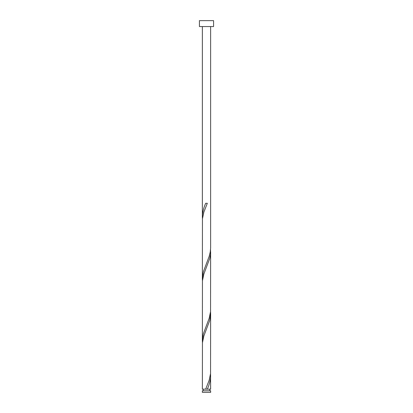 <?xml version="1.0" encoding="UTF-8"?>
<svg xmlns="http://www.w3.org/2000/svg" width="413" height="413" viewBox="0 0 413 413"><rect width="100%" height="100%" fill="white"/><g stroke="black" fill="none" stroke-linecap="round" stroke-linejoin="round"><path stroke-width="0.62" d="M210.63 392.35L202.37 392.35L202.37 390.801L210.63 390.801L210.63 392.35M209.804 390.801L209.804 389.149M205.679 389.149L202.37 389.149L202.453 342.687L203.846 336.053L209.665 320.565L210.63 313.689L210.547 373.662L209.154 380.301L205.679 389.149L206.598 389.149M203.196 390.801L203.196 389.149M213.578 26.551L199.422 26.551L199.422 20.65L213.578 20.65L213.578 26.551M210.63 26.551L210.63 247.79L210.263 251.976L209.154 256.401L203.335 271.888L202.37 278.765L202.453 218.787L203.846 212.153L207.321 203.299L205.679 203.299C203.619 207.806 202.515 212.308 202.37 216.815L202.37 26.551M206.5 389.149L210.63 389.149L210.547 373.662M207.321 389.149C209.381 384.648 210.485 380.141 210.63 375.639M210.63 251.739L210.547 311.712L209.154 318.351L203.335 333.838L202.37 340.715L202.453 280.737L203.846 274.103L209.665 258.615L210.501 254.191L210.547 249.762M202.37 340.715L202.453 342.687M210.63 313.689L210.547 311.712M202.37 278.765L202.453 280.737M202.37 216.815L202.453 218.787"/></g></svg>
